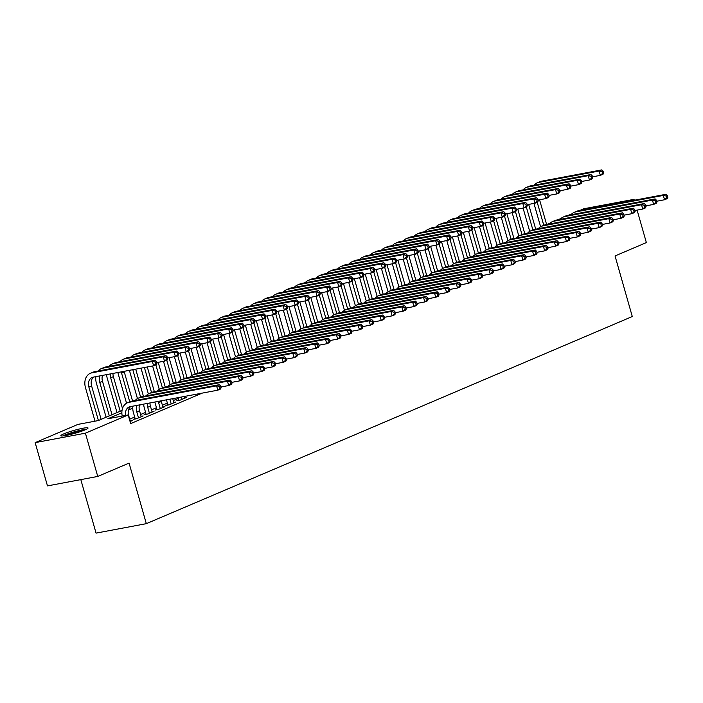 <?xml version="1.0" encoding="UTF-8"?>
<svg xmlns="http://www.w3.org/2000/svg" width="703" height="703" viewBox="0 0 703 703"><rect width="100%" height="100%" fill="white"/><g stroke="black" fill="none" stroke-linecap="round" stroke-linejoin="round"><path stroke-width="1.05" d="M85.045 429.876A14.122 1.52 164.1 0 1 70.142 434.577A14.122 1.52 164.1 0 1 60.871 435.737A14.122 1.52 164.1 0 1 63.85 433.856A14.122 1.52 164.1 0 1 78.762 429.155A14.122 1.52 164.1 0 1 88.033 427.995A14.122 1.52 164.1 0 1 85.045 429.876M80.819 479.631L96.056 533.12L146.329 523.665L632.287 316.526L615.037 255.954L646.365 242.597L637.111 210.109M146.329 523.665L129.071 463.092L97.743 476.441L47.479 485.896L35.15 442.635L77.919 424.401L98.297 420.57L122.032 410.447M547.048 224.433L550.062 223.15M557.945 219.793L560.959 218.51M568.841 215.144L571.855 213.861M579.738 210.505L583.762 208.782L634.036 199.336L630.011 201.049M188.914 395.613L192.306 394.972M178.694 399.972L176.787 400.78L180.188 400.139L186.726 397.353L184.696 397.74M167.797 404.612L165.89 405.429L169.291 404.787L175.829 402.002L173.799 402.38M156.901 409.26L154.994 410.069L158.395 409.427L164.933 406.642L162.903 407.028M146.013 413.9L144.106 414.717L147.498 414.076L154.036 411.29L152.006 411.668M135.117 418.549L133.21 419.357L136.602 418.716L143.14 415.93L141.11 416.317M121.865 412.784L107.805 418.777L128.192 414.946L130.653 423.601L202.156 393.126M178.263 398.452L173.281 400.578M167.367 403.1L162.384 405.218M156.47 407.74L151.496 409.867M145.574 412.389L140.6 414.506M134.677 417.028L129.703 419.155M130.055 421.51L132.243 420.579L130.213 420.956M97.743 476.441L85.423 433.18L35.15 442.635M634.299 200.241L634.036 199.336M128.192 414.946L85.423 433.18M141.031 404.62L139.414 405.306M132.762 408.144L128.526 409.954M130.178 406.975L131.523 406.404M130.336 421.387L128.64 415.42A9.051 6.845 66.9 0 1 130.626 406.58M125.644 415.429A9.051 6.845 66.9 0 1 129.159 406.975A9.051 6.845 66.9 0 1 130.24 406.65L217.807 390.183L216.577 385.85L129.009 402.318A13.577 10.264 -113.1 0 0 127.384 402.81A13.577 10.264 -113.1 0 0 122.234 416.071M221.111 387.74L220.531 389.014L217.807 390.183L221.111 387.74L220.619 386.009L219.529 386.465L220.021 388.197M219.529 386.465L216.577 385.85L219.301 384.69L131.733 401.158A13.577 10.264 -113.1 0 0 130.108 401.65L127.384 402.81M219.301 384.69L220.619 386.009M156.901 363.346L156.409 361.614L155.319 362.08L155.811 363.811L156.901 363.346L156.33 364.629L153.606 365.788L152.366 361.456L91.97 372.818A13.577 10.264 -113.1 0 0 90.353 373.311A13.577 10.264 -113.1 0 0 85.485 387.713L95.019 421.185M98.402 420.526L88.877 387.072A9.051 6.845 66.9 0 1 92.119 377.476A9.051 6.845 66.9 0 1 93.209 377.142L153.606 365.788L155.811 363.811M101.127 419.366L91.601 385.912A9.051 6.845 66.9 0 1 93.587 377.072M155.319 362.08L152.366 361.456L155.091 360.296L94.694 371.659A13.577 10.264 -113.1 0 0 93.068 372.151L90.353 373.311M155.091 360.296L156.409 361.614M63.903 435.825A12.215 1.318 164.1 0 1 65.678 434.972A12.215 1.318 164.1 0 1 85.502 429.674M86.557 429.173A14.025 1.511 -15.9 0 0 64.316 435.227A14.025 1.511 -15.9 0 0 62.743 435.957M81.117 431.37A11.31 1.221 -15.9 0 0 68.525 434.955M141.233 416.747L139.537 410.772A9.051 6.845 66.9 0 1 139.546 404.902M138.509 417.907L136.813 411.932A9.051 6.845 66.9 0 1 137.094 405.359M132.885 406.149A13.577 10.264 -113.1 0 0 133.412 412.573L135.24 418.979M232.008 383.091L231.515 381.36L230.426 381.826L230.918 383.557L232.008 383.091L231.428 384.374L228.703 385.534L227.473 381.211L139.906 397.678A13.577 10.264 -113.1 0 0 138.28 398.17A13.577 10.264 -113.1 0 0 135.187 400.508M220.9 387.002L228.703 385.534L230.918 383.557M230.426 381.826L227.473 381.211L230.197 380.051L142.63 396.518A13.577 10.264 -113.1 0 0 141.004 397.01L138.28 398.17M230.197 380.051L231.515 381.36M152.129 412.099L150.424 406.132A9.051 6.845 66.9 0 1 149.994 402.933M149.405 413.259L147.7 407.292A9.051 6.845 66.9 0 1 147.305 403.443M143.676 404.12A13.577 10.264 -113.1 0 0 144.308 407.933L146.127 414.331M242.904 378.451L242.412 376.72L241.322 377.177L241.814 378.908L242.904 378.451L242.324 379.725L239.6 380.894L238.37 376.562L150.802 393.03A13.577 10.264 -113.1 0 0 149.177 393.522A13.577 10.264 -113.1 0 0 146.083 395.868M231.797 382.362L239.6 380.894L241.814 378.908M241.322 377.177L238.37 376.562L241.094 375.402L153.526 391.87A13.577 10.264 -113.1 0 0 151.901 392.362L149.177 393.522M241.094 375.402L242.412 376.72M163.026 407.459L161.321 401.483A9.051 6.845 66.9 0 1 161.163 400.833M160.302 408.619L158.597 402.643A9.051 6.845 66.9 0 1 158.316 401.369M154.888 402.011A13.577 10.264 -113.1 0 0 155.205 403.285L157.024 409.691M253.801 373.803L253.308 372.072L252.219 372.537L252.711 374.268L253.801 373.803L253.221 375.086L250.496 376.246L249.266 371.922L161.699 388.39A13.577 10.264 -113.1 0 0 160.073 388.882A13.577 10.264 -113.1 0 0 156.98 391.219M242.693 377.713L250.496 376.246L252.711 374.268M252.219 372.537L249.266 371.922L251.99 370.762L164.423 387.23A13.577 10.264 -113.1 0 0 162.797 387.722L160.073 388.882M251.99 370.762L253.308 372.072M173.922 402.81L172.736 398.654M171.198 403.97L169.836 399.199M166.444 399.84L167.92 405.042M264.697 369.163L264.205 367.432L263.115 367.889L263.607 369.62L264.697 369.163L264.117 370.437L261.393 371.606L260.163 367.274L172.595 383.741A13.577 10.264 -113.1 0 0 170.97 384.233A13.577 10.264 -113.1 0 0 167.876 386.58M253.59 373.065L261.393 371.606L263.607 369.62M263.115 367.889L260.163 367.274L262.887 366.114L175.319 382.581A13.577 10.264 -113.1 0 0 173.694 383.073L170.97 384.233M262.887 366.114L264.205 367.432M95.845 376.65A13.577 10.264 -113.1 0 0 96.381 383.073L106.109 417.239M109.299 415.877L99.773 382.432A9.051 6.845 66.9 0 1 100.054 375.859M112.023 414.717L102.497 381.272A9.051 6.845 66.9 0 1 102.506 375.393M167.797 358.697L167.305 356.966L166.216 357.432L166.708 359.163L167.797 358.697L167.217 359.98L164.493 361.14L163.263 356.816L102.866 368.17A13.577 10.264 -113.1 0 0 101.241 368.662A13.577 10.264 -113.1 0 0 98.156 371.008M156.699 362.607L164.493 361.14L166.708 359.163M166.216 357.432L163.263 356.816L165.987 355.656L105.591 367.01A13.577 10.264 -113.1 0 0 103.965 367.502L101.241 368.662M165.987 355.656L167.305 356.966M106.645 374.62A13.577 10.264 -113.1 0 0 107.278 378.425L117.006 412.591M120.195 411.237L110.67 377.783A9.051 6.845 66.9 0 1 110.274 373.934M122.489 408.54L113.394 376.623A9.051 6.845 66.9 0 1 112.963 373.434M178.694 354.057L178.202 352.326L177.112 352.792L177.604 354.523L178.694 354.057L178.114 355.34L175.39 356.5L174.159 352.168L113.763 363.53A13.577 10.264 -113.1 0 0 112.137 364.022A13.577 10.264 -113.1 0 0 109.053 366.36M167.595 357.968L175.39 356.5L177.604 354.523M177.112 352.792L174.159 352.168L176.884 351.008L116.487 362.37A13.577 10.264 -113.1 0 0 114.861 362.862L112.137 364.022M176.884 351.008L178.202 352.326M117.858 372.511A13.577 10.264 -113.1 0 0 118.166 373.785L126.558 403.223M129.73 401.808L121.566 373.144A9.051 6.845 66.9 0 1 121.276 371.869M132.559 401.009L124.29 371.984A9.051 6.845 66.9 0 1 124.123 371.333M189.59 349.409L189.098 347.677L188.009 348.143L188.501 349.874L189.59 349.409L189.01 350.692L186.286 351.851L185.056 347.528L124.659 358.882A13.577 10.264 -113.1 0 0 123.034 359.374A13.577 10.264 -113.1 0 0 119.949 361.72M178.492 353.319L186.286 351.851L188.501 349.874M188.009 348.143L185.056 347.528L187.78 346.368L127.384 357.722A13.577 10.264 -113.1 0 0 125.758 358.214L123.034 359.374M187.78 346.368L189.098 347.677M129.405 370.34L137.454 398.583M140.626 397.169L132.805 369.699M143.456 396.36L135.705 369.154M200.487 344.769L199.995 343.038L198.905 343.503L199.397 345.235L200.487 344.769L199.907 346.052L197.183 347.212L195.952 342.879L135.556 354.242A13.577 10.264 -113.1 0 0 133.93 354.734A13.577 10.264 -113.1 0 0 130.846 357.071M189.379 348.679L197.183 347.212L199.397 345.235M198.905 343.503L195.952 342.879L198.677 341.72L138.28 353.082A13.577 10.264 -113.1 0 0 136.654 353.574L133.93 354.734M198.677 341.72L199.995 343.038M184.819 398.17L184.335 396.474M182.095 399.33L181.436 397.019M178.044 397.661L178.817 400.402M275.594 364.514L275.101 362.783L274.012 363.249L274.504 364.98L275.594 364.514L275.014 365.797L272.289 366.957L271.059 362.634L183.492 379.102A13.577 10.264 -113.1 0 0 181.866 379.594A13.577 10.264 -113.1 0 0 178.773 381.931M264.486 368.425L272.289 366.957L274.504 364.98M274.012 363.249L271.059 362.634L273.783 361.465L186.216 377.942A13.577 10.264 -113.1 0 0 184.59 378.434L181.866 379.594M273.783 361.465L275.101 362.783M141.004 368.152L148.351 393.935M151.523 392.52L144.405 367.52M154.352 391.72L147.305 366.975M211.383 340.12L210.891 338.389L209.802 338.855L210.294 340.586L211.383 340.12L210.803 341.403L208.079 342.563L206.849 338.24L146.452 349.593A13.577 10.264 -113.1 0 0 144.827 350.085A13.577 10.264 -113.1 0 0 141.742 352.431M200.276 344.031L208.079 342.563L210.294 340.586M209.802 338.855L206.849 338.24L209.573 337.08L149.177 348.433A13.577 10.264 -113.1 0 0 147.551 348.925L144.827 350.085M209.573 337.08L210.891 338.389M286.49 359.866L285.998 358.143L284.908 358.6L285.4 360.331L286.49 359.866L285.91 361.149L283.186 362.309L281.956 357.985L194.388 374.453A13.577 10.264 -113.1 0 0 192.763 374.945A13.577 10.264 -113.1 0 0 189.669 377.291M275.383 363.776L283.186 362.309L285.4 360.331M284.908 358.6L281.956 357.985L284.68 356.825L197.112 373.293A13.577 10.264 -113.1 0 0 195.487 373.785L192.763 374.945M284.68 356.825L285.998 358.143M152.604 365.973L159.247 389.295M162.419 387.88L155.855 364.822M165.249 387.072L158.201 362.326M222.28 335.48L221.788 333.749L220.698 334.215L221.19 335.937L222.28 335.48L221.7 336.755L218.976 337.923L217.745 333.591L157.349 344.953A13.577 10.264 -113.1 0 0 155.723 345.445A13.577 10.264 -113.1 0 0 152.639 347.783M211.172 339.391L218.976 337.923L221.19 335.937M220.698 334.215L217.745 333.591L220.47 332.431L160.073 343.793A13.577 10.264 -113.1 0 0 158.447 344.285L155.723 345.445M220.47 332.431L221.788 333.749M297.387 355.226L296.894 353.495L295.805 353.961L296.297 355.692L297.387 355.226L296.807 356.509L294.082 357.669L292.852 353.345L205.285 369.813A13.577 10.264 -113.1 0 0 203.659 370.305A13.577 10.264 -113.1 0 0 200.566 372.643M286.279 359.136L294.082 357.669L296.297 355.692M295.805 353.961L292.852 353.345L295.576 352.177L208.009 368.653A13.577 10.264 -113.1 0 0 206.383 369.145L203.659 370.305M295.576 352.177L296.894 353.495M163.5 361.333L170.144 384.646M173.316 383.232L166.752 360.182M176.145 382.432L169.089 357.686M233.176 330.832L232.684 329.101L231.595 329.566L232.087 331.298L233.176 330.832L232.596 332.115L229.872 333.275L228.642 328.951L168.245 340.305A13.577 10.264 -113.1 0 0 166.62 340.797A13.577 10.264 -113.1 0 0 163.535 343.143M222.069 334.742L229.872 333.275L232.087 331.298M231.595 329.566L228.642 328.951L231.366 327.791L170.97 339.145A13.577 10.264 -113.1 0 0 169.344 339.637L166.62 340.797M231.366 327.791L232.684 329.101M308.283 350.577L307.791 348.846L306.701 349.312L307.193 351.043L308.283 350.577L307.703 351.86L304.979 353.02L303.749 348.697L216.173 365.165A13.577 10.264 -113.1 0 0 214.547 365.657A13.577 10.264 -113.1 0 0 211.462 368.003M297.176 354.488L304.979 353.02L307.193 351.043M306.701 349.312L303.749 348.697L306.473 347.537L218.897 364.005A13.577 10.264 -113.1 0 0 217.271 364.497L214.547 365.657M306.473 347.537L307.791 348.846M174.397 356.685L181.04 380.007M184.212 378.592L177.648 355.533M187.042 377.783L179.986 353.038M244.073 326.192L243.581 324.461L242.491 324.918L242.983 326.649L244.073 326.192L243.493 327.466L240.769 328.635L239.538 324.303L179.142 335.665A13.577 10.264 -113.1 0 0 177.516 336.157A13.577 10.264 -113.1 0 0 174.432 338.495M232.965 330.102L240.769 328.635L242.983 326.649M242.491 324.918L239.538 324.303L242.263 323.143L181.866 334.505A13.577 10.264 -113.1 0 0 180.24 334.997L177.516 336.157M242.263 323.143L243.581 324.461M319.18 345.938L318.687 344.206L317.598 344.672L318.09 346.403L319.18 345.938L318.6 347.22L315.875 348.38L314.645 344.057L227.069 360.525A13.577 10.264 -113.1 0 0 225.443 361.017A13.577 10.264 -113.1 0 0 222.359 363.354M308.072 349.848L315.875 348.38L318.09 346.403M317.598 344.672L314.645 344.057L317.369 342.888L229.793 359.365A13.577 10.264 -113.1 0 0 228.167 359.857L225.443 361.017M317.369 342.888L318.687 344.206M185.293 352.045L191.937 375.358M195.109 373.943L188.545 350.894M197.93 373.135L190.882 348.398M254.969 321.543L254.477 319.812L253.388 320.278L253.88 322.009L254.969 321.543L254.389 322.826L251.665 323.986L250.435 319.663L190.038 331.016A13.577 10.264 -113.1 0 0 188.413 331.508A13.577 10.264 -113.1 0 0 185.328 333.855M243.862 325.454L251.665 323.986L253.88 322.009M253.388 320.278L250.435 319.663L253.159 318.503L192.763 329.856A13.577 10.264 -113.1 0 0 191.137 330.348L188.413 331.508M253.159 318.503L254.477 319.812M330.076 341.289L329.584 339.558L328.494 340.024L328.986 341.755L330.076 341.289L329.496 342.572L326.772 343.732L325.542 339.408L237.966 355.876A13.577 10.264 -113.1 0 0 236.34 356.368A13.577 10.264 -113.1 0 0 233.255 358.715M318.969 345.199L326.772 343.732L328.986 341.755M328.494 340.024L325.542 339.408L328.266 338.248L240.69 354.716A13.577 10.264 -113.1 0 0 239.064 355.208L236.34 356.368M328.266 338.248L329.584 339.558M196.19 347.396L202.833 370.718M206.005 369.303L199.441 346.245M208.826 368.495L201.779 343.749M265.866 316.904L265.374 315.172L264.284 315.629L264.776 317.361L265.866 316.904L265.286 318.178L262.562 319.347L261.331 315.014L200.935 326.377A13.577 10.264 -113.1 0 0 199.309 326.869A13.577 10.264 -113.1 0 0 196.225 329.206M254.758 320.814L262.562 319.347L264.776 317.361M264.284 315.629L261.331 315.014L264.056 313.854L203.659 325.217A13.577 10.264 -113.1 0 0 202.033 325.709L199.309 326.869M264.056 313.854L265.374 315.172M340.973 336.649L340.48 334.918L339.391 335.384L339.883 337.115L340.973 336.649L340.393 337.932L337.668 339.092L336.429 334.76L248.862 351.236A13.577 10.264 -113.1 0 0 247.236 351.728A13.577 10.264 -113.1 0 0 244.152 354.066M329.865 340.56L337.668 339.092L339.883 337.115M339.391 335.384L336.429 334.76L339.154 333.6L251.586 350.076A13.577 10.264 -113.1 0 0 249.96 350.569L247.236 351.728M339.154 333.6L340.48 334.918M207.086 342.756L213.721 366.07M216.902 364.655L210.338 341.605M219.723 363.846L212.675 339.101M276.762 312.255L276.27 310.524L275.181 310.99L275.673 312.721L276.762 312.255L276.182 313.538L273.458 314.698L272.228 310.375L211.831 321.728A13.577 10.264 -113.1 0 0 210.206 322.22A13.577 10.264 -113.1 0 0 207.121 324.566M265.655 316.165L273.458 314.698L275.673 312.721M275.181 310.99L272.228 310.375L274.952 309.206L214.556 320.568A13.577 10.264 -113.1 0 0 212.93 321.06L210.206 322.22M274.952 309.206L276.27 310.524M351.869 332.001L351.368 330.269L350.279 330.735L350.779 332.466L351.869 332.001L351.289 333.284L348.565 334.443L347.326 330.12L259.759 346.588A13.577 10.264 -113.1 0 0 258.133 347.08A13.577 10.264 -113.1 0 0 255.048 349.426M340.762 335.911L348.565 334.443L350.779 332.466M350.279 330.735L347.326 330.12L350.05 328.96L262.483 345.428A13.577 10.264 -113.1 0 0 260.857 345.92L258.133 347.08M350.05 328.96L351.368 330.269M217.983 338.108L224.617 361.43M227.798 360.015L221.234 336.957M230.619 359.207L223.572 334.461M287.659 307.606L287.167 305.884L286.077 306.341L286.569 308.072L287.659 307.606L287.079 308.889L284.355 310.049L283.124 305.726L222.728 317.088A13.577 10.264 -113.1 0 0 221.102 317.58A13.577 10.264 -113.1 0 0 218.009 319.918M276.551 311.517L284.355 310.049L286.569 308.072M286.077 306.341L283.124 305.726L285.849 304.566L225.452 315.928A13.577 10.264 -113.1 0 0 223.826 316.42L221.102 317.58M285.849 304.566L287.167 305.884M362.766 327.361L362.265 325.63L361.175 326.095L361.676 327.826L362.766 327.361L362.186 328.644L359.461 329.804L358.222 325.471L270.655 341.948A13.577 10.264 -113.1 0 0 269.029 342.44A13.577 10.264 -113.1 0 0 265.945 344.778M351.658 331.271L359.461 329.804L361.676 327.826M361.175 326.095L358.222 325.471L360.947 324.311L273.379 340.779A13.577 10.264 -113.1 0 0 271.753 341.271L269.029 342.44M360.947 324.311L362.265 325.63M228.87 333.459L235.514 356.781M238.695 355.366L232.131 332.317M241.516 354.558L234.468 329.812M298.555 302.967L298.063 301.236L296.974 301.701L297.466 303.432L298.555 302.967L297.975 304.25L295.251 305.41L294.021 301.086L233.624 312.44A13.577 10.264 -113.1 0 0 231.999 312.932A13.577 10.264 -113.1 0 0 228.906 315.278M287.448 306.877L295.251 305.41L297.466 303.432M296.974 301.701L294.021 301.086L296.745 299.917L236.349 311.28A13.577 10.264 -113.1 0 0 234.723 311.772L231.999 312.932M296.745 299.917L298.063 301.236M373.653 322.712L373.161 320.981L372.072 321.447L372.564 323.178L373.653 322.712L373.082 323.995L370.358 325.155L369.119 320.832L281.551 337.299A13.577 10.264 -113.1 0 0 279.926 337.791A13.577 10.264 -113.1 0 0 276.841 340.129M362.555 326.623L370.358 325.155L372.564 323.178M372.072 321.447L369.119 320.832L371.843 319.672L284.276 336.139A13.577 10.264 -113.1 0 0 282.65 336.632L279.926 337.791M371.843 319.672L373.161 320.981M239.767 328.819L246.41 352.133M249.591 350.727L243.018 327.668M252.412 349.918L245.365 325.173M309.452 298.318L308.96 296.587L307.87 297.053L308.362 298.784L309.452 298.318L308.872 299.601L306.148 300.761L304.917 296.438L244.521 307.8A13.577 10.264 -113.1 0 0 242.895 308.292A13.577 10.264 -113.1 0 0 239.802 310.629M298.344 302.228L306.148 300.761L308.362 298.784M307.87 297.053L304.917 296.438L307.633 295.278L247.245 306.64A13.577 10.264 -113.1 0 0 245.619 307.132L242.895 308.292M307.633 295.278L308.96 296.587M384.55 318.072L384.058 316.341L382.968 316.807L383.46 318.538L384.55 318.072L383.97 319.355L381.254 320.515L380.015 316.183L292.448 332.66A13.577 10.264 -113.1 0 0 290.822 333.152A13.577 10.264 -113.1 0 0 287.738 335.489M373.451 321.983L381.254 320.515L383.46 318.538M382.968 316.807L380.015 316.183L382.74 315.023L295.172 331.491A13.577 10.264 -113.1 0 0 293.546 331.983L290.822 333.152M382.74 315.023L384.058 316.341M250.663 324.171L257.307 347.493M260.488 346.078L253.915 323.029M263.309 345.27L256.261 320.524M320.348 293.678L319.856 291.947L318.767 292.413L319.259 294.144L320.348 293.678L319.768 294.961L317.044 296.121L315.805 291.798L255.417 303.151A13.577 10.264 -113.1 0 0 253.792 303.643A13.577 10.264 -113.1 0 0 250.699 305.981M309.241 297.589L317.044 296.121L319.259 294.144M318.767 292.413L315.805 291.798L318.529 290.629L258.142 301.991A13.577 10.264 -113.1 0 0 256.516 302.483L253.792 303.643M318.529 290.629L319.856 291.947M395.446 313.424L394.954 311.693L393.865 312.158L394.357 313.889L395.446 313.424L394.866 314.707L392.142 315.867L390.912 311.543L303.344 328.011A13.577 10.264 -113.1 0 0 301.719 328.503A13.577 10.264 -113.1 0 0 298.634 330.841M384.348 317.334L392.142 315.867L394.357 313.889M393.865 312.158L390.912 311.543L393.636 310.383L306.069 326.851A13.577 10.264 -113.1 0 0 304.443 327.343L301.719 328.503M393.636 310.383L394.954 311.693M261.56 319.531L268.203 342.844M271.384 341.438L264.811 318.38M274.205 340.63L267.158 315.884M331.245 289.03L330.744 287.299L329.654 287.764L330.155 289.495L331.245 289.03L330.665 290.313L327.941 291.473L326.702 287.149L266.314 298.511A13.577 10.264 -113.1 0 0 264.688 299.003A13.577 10.264 -113.1 0 0 261.595 301.341M320.137 292.94L327.941 291.473L330.155 289.495M329.654 287.764L326.702 287.149L329.426 285.989L269.038 297.343A13.577 10.264 -113.1 0 0 267.412 297.835L264.688 299.003M329.426 285.989L330.744 287.299M406.343 308.784L405.851 307.053L404.761 307.519L405.253 309.25L406.343 308.784L405.763 310.067L403.039 311.227L401.808 306.895L314.241 323.371A13.577 10.264 -113.1 0 0 312.615 323.863A13.577 10.264 -113.1 0 0 309.531 326.201M395.244 312.694L403.039 311.227L405.253 309.25M404.761 307.519L401.808 306.895L404.533 305.735L316.965 322.202A13.577 10.264 -113.1 0 0 315.339 322.695L312.615 323.863M404.533 305.735L405.851 307.053M272.456 314.882L279.1 338.205M282.281 336.79L275.708 313.74M285.102 335.981L278.054 311.236M342.141 284.39L341.64 282.659L340.551 283.124L341.052 284.856L342.141 284.39L341.561 285.673L338.837 286.833L337.598 282.501L277.21 293.863A13.577 10.264 -113.1 0 0 275.585 294.355A13.577 10.264 -113.1 0 0 272.492 296.692M331.034 288.3L338.837 286.833L341.052 284.856M340.551 283.124L337.598 282.501L340.322 281.341L279.935 292.703A13.577 10.264 -113.1 0 0 278.309 293.195L275.585 294.355M340.322 281.341L341.64 282.659M417.239 304.135L416.747 302.404L415.658 302.87L416.15 304.601L417.239 304.135L416.659 305.418L413.935 306.578L412.705 302.255L325.137 318.723A13.577 10.264 -113.1 0 0 323.512 319.215A13.577 10.264 -113.1 0 0 320.427 321.552M406.141 308.046L413.935 306.578L416.15 304.601M415.658 302.87L412.705 302.255L415.429 301.095L327.862 317.563A13.577 10.264 -113.1 0 0 326.236 318.055L323.512 319.215M415.429 301.095L416.747 302.404M283.353 310.243L289.996 333.556M293.177 332.15L286.604 309.092M295.998 331.341L288.951 306.596M353.029 279.741L352.537 278.01L351.447 278.476L351.939 280.207L353.029 279.741L352.458 281.024L349.734 282.184L348.495 277.861L288.107 289.223A13.577 10.264 -113.1 0 0 286.481 289.715A13.577 10.264 -113.1 0 0 283.388 292.053M341.93 283.652L349.734 282.184L351.939 280.207M351.447 278.476L348.495 277.861L351.219 276.701L290.822 288.054A13.577 10.264 -113.1 0 0 289.205 288.546L286.481 289.715M351.219 276.701L352.537 278.01M428.136 299.496L427.644 297.764L426.554 298.23L427.046 299.961L428.136 299.496L427.556 300.779L424.832 301.939L423.601 297.606L336.034 314.074A13.577 10.264 -113.1 0 0 334.408 314.566A13.577 10.264 -113.1 0 0 331.315 316.912M417.028 303.406L424.832 301.939L427.046 299.961M426.554 298.23L423.601 297.606L426.326 296.446L338.758 312.914A13.577 10.264 -113.1 0 0 337.132 313.406L334.408 314.566M426.326 296.446L427.644 297.764M294.249 305.594L300.893 328.916M304.065 327.501L297.501 304.452M306.895 326.693L299.847 301.947M363.926 275.101L363.433 273.37L362.344 273.836L362.836 275.567L363.926 275.101L363.346 276.384L360.621 277.544L359.391 273.212L298.995 284.574A13.577 10.264 -113.1 0 0 297.369 285.066A13.577 10.264 -113.1 0 0 294.285 287.404M352.827 279.012L360.621 277.544L362.836 275.567M362.344 273.836L359.391 273.212L362.115 272.052L301.719 283.414A13.577 10.264 -113.1 0 0 300.093 283.907L297.369 285.066M362.115 272.052L363.433 273.37M439.032 294.847L438.54 293.116L437.451 293.582L437.943 295.313L439.032 294.847L438.452 296.13L435.728 297.29L434.498 292.966L346.93 309.434A13.577 10.264 -113.1 0 0 345.305 309.926A13.577 10.264 -113.1 0 0 342.212 312.264M427.925 298.757L435.728 297.29L437.943 295.313M437.451 293.582L434.498 292.966L437.222 291.807L349.655 308.274A13.577 10.264 -113.1 0 0 348.029 308.766L345.305 309.926M437.222 291.807L438.54 293.116M305.146 300.954L311.789 324.268M314.962 322.862L308.397 299.803M317.791 322.053L310.744 297.307M374.822 270.453L374.33 268.722L373.24 269.187L373.732 270.919L374.822 270.453L374.242 271.736L371.518 272.896L370.288 268.572L309.891 279.935A13.577 10.264 -113.1 0 0 308.266 280.418A13.577 10.264 -113.1 0 0 305.181 282.764M363.723 274.363L371.518 272.896L373.732 270.919M373.24 269.187L370.288 268.572L373.012 267.412L312.615 278.766A13.577 10.264 -113.1 0 0 310.99 279.258L308.266 280.418M373.012 267.412L374.33 268.722M449.929 290.207L449.437 288.476L448.347 288.942L448.839 290.664L449.929 290.207L449.349 291.49L446.625 292.65L445.394 288.318L357.827 304.786A13.577 10.264 -113.1 0 0 356.201 305.278A13.577 10.264 -113.1 0 0 353.108 307.624M438.821 294.118L446.625 292.65L448.839 290.664M448.347 288.942L445.394 288.318L448.119 287.158L360.551 303.626A13.577 10.264 -113.1 0 0 358.925 304.118L356.201 305.278M448.119 287.158L449.437 288.476M316.042 296.306L322.686 319.628M325.858 318.213L319.294 295.163M328.688 317.404L321.64 292.659M385.719 265.813L385.226 264.082L384.137 264.548L384.629 266.279L385.719 265.813L385.139 267.096L382.414 268.256L381.184 263.924L320.788 275.286A13.577 10.264 -113.1 0 0 319.162 275.778A13.577 10.264 -113.1 0 0 316.078 278.116M374.62 269.724L382.414 268.256L384.629 266.279M384.137 264.548L381.184 263.924L383.908 262.764L323.512 274.126A13.577 10.264 -113.1 0 0 321.886 274.618L319.162 275.778M383.908 262.764L385.226 264.082M460.825 285.559L460.333 283.827L459.244 284.293L459.736 286.024L460.825 285.559L460.245 286.842L457.521 288.002L456.291 283.678L368.724 300.146A13.577 10.264 -113.1 0 0 367.098 300.638A13.577 10.264 -113.1 0 0 364.005 302.975M449.718 289.469L457.521 288.002L459.736 286.024M459.244 284.293L456.291 283.678L459.015 282.518L371.448 298.986A13.577 10.264 -113.1 0 0 369.822 299.478L367.098 300.638M459.015 282.518L460.333 283.827M326.939 291.666L333.582 314.979M336.755 313.564L330.19 290.515M339.584 312.765L332.537 288.019M396.615 261.164L396.123 259.433L395.033 259.899L395.525 261.63L396.615 261.164L396.035 262.447L393.311 263.607L392.081 259.284L331.684 270.637A13.577 10.264 -113.1 0 0 330.059 271.13A13.577 10.264 -113.1 0 0 326.974 273.476M385.516 265.075L393.311 263.607L395.525 261.63M395.033 259.899L392.081 259.284L394.805 258.124L334.408 269.477A13.577 10.264 -113.1 0 0 332.783 269.97L330.059 271.13M394.805 258.124L396.123 259.433M471.722 280.919L471.23 279.188L470.14 279.645L470.632 281.376L471.722 280.919L471.142 282.193L468.418 283.362L467.187 279.029L379.62 295.497A13.577 10.264 -113.1 0 0 377.994 295.989A13.577 10.264 -113.1 0 0 374.901 298.336M460.614 284.829L468.418 283.362L470.632 281.376M470.14 279.645L467.187 279.029L469.912 277.87L382.344 294.337A13.577 10.264 -113.1 0 0 380.718 294.829L377.994 295.989M469.912 277.87L471.23 279.188M337.835 287.017L344.479 310.339M347.651 308.925L341.087 285.875M350.481 308.116L343.433 283.371M407.512 256.525L407.019 254.794L405.93 255.259L406.422 256.99L407.512 256.525L406.932 257.808L404.207 258.968L402.977 254.635L342.581 265.998A13.577 10.264 -113.1 0 0 340.955 266.49A13.577 10.264 -113.1 0 0 337.871 268.827M396.404 260.435L404.207 258.968L406.422 256.99M405.93 255.259L402.977 254.635L405.701 253.475L345.305 264.838A13.577 10.264 -113.1 0 0 343.679 265.33L340.955 266.49M405.701 253.475L407.019 254.794M482.618 276.27L482.126 274.539L481.037 275.005L481.529 276.736L482.618 276.27L482.038 277.553L479.314 278.713L478.084 274.39L390.517 290.857A13.577 10.264 -113.1 0 0 388.891 291.35A13.577 10.264 -113.1 0 0 385.798 293.687M471.511 280.181L479.314 278.713L481.529 276.736M481.037 275.005L478.084 274.39L480.808 273.23L393.241 289.698A13.577 10.264 -113.1 0 0 391.615 290.19L388.891 291.35M480.808 273.23L482.126 274.539M348.732 282.378L355.375 305.691M358.548 304.276L351.983 281.226M361.377 303.476L354.33 278.731M418.408 251.876L417.916 250.145L416.826 250.611L417.318 252.342L418.408 251.876L417.828 253.159L415.104 254.319L413.874 249.996L353.477 261.349A13.577 10.264 -113.1 0 0 351.851 261.841A13.577 10.264 -113.1 0 0 348.767 264.187M407.301 255.787L415.104 254.319L417.318 252.342M416.826 250.611L413.874 249.996L416.598 248.836L356.201 260.189A13.577 10.264 -113.1 0 0 354.576 260.681L351.851 261.841M416.598 248.836L417.916 250.145M493.515 271.63L493.023 269.899L491.933 270.356L492.425 272.087L493.515 271.63L492.935 272.905L490.211 274.073L488.98 269.741L401.413 286.209A13.577 10.264 -113.1 0 0 399.787 286.701A13.577 10.264 -113.1 0 0 396.694 289.047M482.407 275.541L490.211 274.073L492.425 272.087M491.933 270.356L488.98 269.741L491.705 268.581L404.137 285.049A13.577 10.264 -113.1 0 0 402.511 285.541L399.787 286.701M491.705 268.581L493.023 269.899M359.628 277.729L366.272 301.051M369.444 299.636L362.88 276.587M372.274 298.828L365.217 274.082M429.305 247.236L428.812 245.505L427.723 245.971L428.215 247.702L429.305 247.236L428.725 248.519L426 249.679L424.77 245.347L364.374 256.709A13.577 10.264 -113.1 0 0 362.748 257.201A13.577 10.264 -113.1 0 0 359.664 259.539M418.197 251.147L426 249.679L428.215 247.702M427.723 245.971L424.77 245.347L427.494 244.187L367.098 255.549A13.577 10.264 -113.1 0 0 365.472 256.041L362.748 257.201M427.494 244.187L428.812 245.505M504.411 266.982L503.919 265.251L502.83 265.716L503.322 267.448L504.411 266.982L503.831 268.265L501.107 269.425L499.877 265.101L412.31 281.569A13.577 10.264 -113.1 0 0 410.684 282.061A13.577 10.264 -113.1 0 0 407.591 284.399M493.304 270.892L501.107 269.425L503.322 267.448M502.83 265.716L499.877 265.101L502.601 263.941L415.025 280.409A13.577 10.264 -113.1 0 0 413.399 280.901L410.684 282.061M502.601 263.941L503.919 265.251M370.525 273.089L377.168 296.402M380.341 294.988L373.776 271.938M383.17 294.188L376.114 269.442M440.201 242.588L439.709 240.857L438.619 241.322L439.111 243.053L440.201 242.588L439.621 243.871L436.897 245.031L435.667 240.707L375.27 252.061A13.577 10.264 -113.1 0 0 373.644 252.553A13.577 10.264 -113.1 0 0 370.56 254.899M429.094 246.498L436.897 245.031L439.111 243.053M438.619 241.322L435.667 240.707L438.391 239.547L377.994 250.901A13.577 10.264 -113.1 0 0 376.369 251.393L373.644 252.553M438.391 239.547L439.709 240.857M515.308 262.333L514.816 260.611L513.726 261.068L514.218 262.799L515.308 262.333L514.728 263.616L512.004 264.785L510.773 260.453L423.197 276.92A13.577 10.264 -113.1 0 0 421.572 277.413A13.577 10.264 -113.1 0 0 418.487 279.759M504.2 266.244L512.004 264.785L514.218 262.799M513.726 261.068L510.773 260.453L513.498 259.293L425.921 275.761A13.577 10.264 -113.1 0 0 424.296 276.253L421.572 277.413M513.498 259.293L514.816 260.611M381.421 268.441L388.065 291.763M391.237 290.348L384.673 267.298M394.067 289.539L387.01 264.794M451.098 237.948L450.605 236.217L449.516 236.683L450.008 238.405L451.098 237.948L450.518 239.231L447.793 240.391L446.563 236.059L386.167 247.421A13.577 10.264 -113.1 0 0 384.541 247.913A13.577 10.264 -113.1 0 0 381.457 250.25M439.99 241.858L447.793 240.391L450.008 238.405M449.516 236.683L446.563 236.059L449.287 234.899L388.891 246.261A13.577 10.264 -113.1 0 0 387.265 246.753L384.541 247.913M449.287 234.899L450.605 236.217M526.204 257.693L525.712 255.962L524.623 256.428L525.115 258.159L526.204 257.693L525.624 258.976L522.9 260.136L521.67 255.813L434.094 272.281A13.577 10.264 -113.1 0 0 432.468 272.773A13.577 10.264 -113.1 0 0 429.384 275.11M515.097 261.604L522.9 260.136L525.115 258.159M524.623 256.428L521.67 255.813L524.394 254.644L436.818 271.121A13.577 10.264 -113.1 0 0 435.192 271.613L432.468 272.773M524.394 254.644L525.712 255.962M392.318 263.801L398.961 287.114M402.134 285.699L395.569 262.65M404.954 284.9L397.907 260.154M461.994 233.299L461.502 231.568L460.412 232.034L460.904 233.765L461.994 233.299L461.414 234.582L458.69 235.742L457.46 231.419L397.063 242.772A13.577 10.264 -113.1 0 0 395.438 243.264A13.577 10.264 -113.1 0 0 392.353 245.611M450.887 237.21L458.69 235.742L460.904 233.765M460.412 232.034L457.46 231.419L460.184 230.259L399.787 241.612A13.577 10.264 -113.1 0 0 398.162 242.104L395.438 243.264M460.184 230.259L461.502 231.568M537.101 253.045L536.609 251.314L535.519 251.779L536.011 253.511L537.101 253.045L536.521 254.328L533.797 255.488L532.558 251.164L444.99 267.632A13.577 10.264 -113.1 0 0 443.365 268.124A13.577 10.264 -113.1 0 0 440.28 270.47M525.993 256.955L533.797 255.488L536.011 253.511M535.519 251.779L532.558 251.164L535.282 250.004L447.714 266.472A13.577 10.264 -113.1 0 0 446.089 266.964L443.365 268.124M535.282 250.004L536.609 251.314M403.214 259.152L409.849 282.474M413.03 281.059L406.466 258.001M415.851 280.251L408.803 255.505M472.891 228.66L472.398 226.928L471.309 227.385L471.801 229.116L472.891 228.66L472.311 229.934L469.586 231.102L468.356 226.77L407.96 238.132A13.577 10.264 -113.1 0 0 406.334 238.625A13.577 10.264 -113.1 0 0 403.25 240.962M461.783 232.57L469.586 231.102L471.801 229.116M471.309 227.385L468.356 226.77L471.08 225.61L410.684 236.973A13.577 10.264 -113.1 0 0 409.058 237.465L406.334 238.625M471.08 225.61L472.398 226.928M547.997 248.405L547.496 246.674L546.416 247.14L546.908 248.871L547.997 248.405L547.417 249.688L544.693 250.848L543.454 246.525L455.887 262.992A13.577 10.264 -113.1 0 0 454.261 263.484A13.577 10.264 -113.1 0 0 451.177 265.822M536.89 252.315L544.693 250.848L546.908 248.871M546.416 247.14L543.454 246.525L546.178 245.356L458.611 261.832A13.577 10.264 -113.1 0 0 456.985 262.324L454.261 263.484M546.178 245.356L547.496 246.674M414.111 254.512L420.746 277.826M423.927 276.411L417.362 253.361M426.747 275.611L419.7 250.866M483.787 224.011L483.295 222.28L482.205 222.746L482.697 224.477L483.787 224.011L483.207 225.294L480.483 226.454L479.253 222.13L418.856 233.484A13.577 10.264 -113.1 0 0 417.231 233.976A13.577 10.264 -113.1 0 0 414.137 236.322M472.68 227.921L480.483 226.454L482.697 224.477M482.205 222.746L479.253 222.13L481.977 220.97L421.58 232.324A13.577 10.264 -113.1 0 0 419.955 232.816L417.231 233.976M481.977 220.97L483.295 222.28M558.894 243.756L558.393 242.025L557.303 242.491L557.804 244.222L558.894 243.756L558.314 245.039L555.59 246.199L554.351 241.876L466.783 258.344A13.577 10.264 -113.1 0 0 465.158 258.836A13.577 10.264 -113.1 0 0 462.073 261.182M547.786 247.667L555.59 246.199L557.804 244.222M557.303 242.491L554.351 241.876L557.075 240.716L469.507 257.184A13.577 10.264 -113.1 0 0 467.882 257.676L465.158 258.836M557.075 240.716L558.393 242.025M424.999 249.864L431.642 273.186M434.823 271.771L428.259 248.713M437.644 270.963L430.596 246.217M494.684 219.371L494.191 217.64L493.102 218.097L493.594 219.828L494.684 219.371L494.104 220.645L491.379 221.814L490.149 217.482L429.753 228.844A13.577 10.264 -113.1 0 0 428.127 229.336A13.577 10.264 -113.1 0 0 425.034 231.674M483.576 223.282L491.379 221.814L493.594 219.828M493.102 218.097L490.149 217.482L492.873 216.322L432.477 227.684A13.577 10.264 -113.1 0 0 430.851 228.176L428.127 229.336M492.873 216.322L494.191 217.64M569.782 239.117L569.289 237.386L568.2 237.851L568.692 239.582L569.782 239.117L569.21 240.4L566.486 241.56L565.247 237.236L477.68 253.704A13.577 10.264 -113.1 0 0 476.054 254.196A13.577 10.264 -113.1 0 0 472.97 256.533M558.683 243.027L566.486 241.56L568.692 239.582M568.2 237.851L565.247 237.236L567.971 236.067L480.404 252.544A13.577 10.264 -113.1 0 0 478.778 253.036L476.054 254.196M567.971 236.067L569.289 237.386M435.895 245.224L442.539 268.537M445.72 267.122L439.147 244.073M448.54 266.314L441.493 241.568M505.58 214.723L505.088 212.991L503.998 213.457L504.49 215.188L505.58 214.723L505 216.006L502.276 217.165L501.046 212.842L440.649 224.195A13.577 10.264 -113.1 0 0 439.024 224.688A13.577 10.264 -113.1 0 0 435.93 227.034M494.473 218.633L502.276 217.165L504.49 215.188M503.998 213.457L501.046 212.842L503.77 211.682L443.373 223.036A13.577 10.264 -113.1 0 0 441.748 223.528L439.024 224.688M503.77 211.682L505.088 212.991M580.678 234.468L580.186 232.737L579.096 233.203L579.588 234.934L580.678 234.468L580.107 235.751L577.383 236.911L576.144 232.588L488.576 249.055A13.577 10.264 -113.1 0 0 486.951 249.547A13.577 10.264 -113.1 0 0 483.866 251.894M569.579 238.379L577.383 236.911L579.588 234.934M579.096 233.203L576.144 232.588L578.868 231.428L491.3 247.895A13.577 10.264 -113.1 0 0 489.675 248.387L486.951 249.547M578.868 231.428L580.186 232.737M446.792 240.575L453.435 263.897M456.616 262.483L450.043 239.424M459.437 261.674L452.389 236.929M516.477 210.083L515.984 208.352L514.895 208.809L515.387 210.54L516.477 210.083L515.897 211.357L513.172 212.526L511.933 208.193L451.546 219.556A13.577 10.264 -113.1 0 0 449.92 220.048A13.577 10.264 -113.1 0 0 446.827 222.385M505.369 213.984L513.172 212.526L515.387 210.54M514.895 208.809L511.933 208.193L514.658 207.034L454.27 218.396A13.577 10.264 -113.1 0 0 452.644 218.888L449.92 220.048M514.658 207.034L515.984 208.352M591.575 229.828L591.082 228.097L589.993 228.563L590.485 230.294L591.575 229.828L590.995 231.111L588.27 232.271L587.04 227.939L499.473 244.416A13.577 10.264 -113.1 0 0 497.847 244.908A13.577 10.264 -113.1 0 0 494.763 247.245M580.476 233.739L588.27 232.271L590.485 230.294M589.993 228.563L587.04 227.939L589.764 226.779L502.197 243.256A13.577 10.264 -113.1 0 0 500.571 243.748L497.847 244.908M589.764 226.779L591.082 228.097M457.688 235.936L464.332 259.249M467.513 257.834L460.94 234.784M470.333 257.026L463.286 232.28M527.373 205.434L526.872 203.703L525.782 204.169L526.283 205.9L527.373 205.434L526.793 206.717L524.069 207.877L522.83 203.554L462.442 214.907A13.577 10.264 -113.1 0 0 460.817 215.399A13.577 10.264 -113.1 0 0 457.723 217.745M516.266 209.345L524.069 207.877L526.283 205.9M525.782 204.169L522.83 203.554L525.554 202.385L465.166 213.747A13.577 10.264 -113.1 0 0 463.541 214.239L460.817 215.399M525.554 202.385L526.872 203.703M602.471 225.18L601.979 223.449L600.889 223.914L601.381 225.645L602.471 225.18L601.891 226.463L599.167 227.623L597.937 223.299L510.369 239.767A13.577 10.264 -113.1 0 0 508.744 240.259A13.577 10.264 -113.1 0 0 505.659 242.597M591.372 229.09L599.167 227.623L601.381 225.645M600.889 223.914L597.937 223.299L600.661 222.139L513.093 238.607A13.577 10.264 -113.1 0 0 511.468 239.099L508.744 240.259M600.661 222.139L601.979 223.449M468.585 231.287L475.228 254.609M478.409 253.194L471.836 230.136M481.23 252.386L474.182 227.64M538.27 200.786L537.769 199.063L536.679 199.52L537.18 201.251L538.27 200.786L537.69 202.069L534.965 203.229L533.726 198.905L473.339 210.267A13.577 10.264 -113.1 0 0 471.713 210.759A13.577 10.264 -113.1 0 0 468.62 213.097M527.162 204.696L534.965 203.229L537.18 201.251M536.679 199.52L533.726 198.905L536.451 197.745L476.063 209.107A13.577 10.264 -113.1 0 0 474.437 209.599L471.713 210.759M536.451 197.745L537.769 199.063M613.368 220.54L612.875 218.809L611.786 219.274L612.278 221.006L613.368 220.54L612.788 221.823L610.063 222.983L608.833 218.651L521.266 235.127A13.577 10.264 -113.1 0 0 519.64 235.619A13.577 10.264 -113.1 0 0 516.556 237.957M602.269 224.45L610.063 222.983L612.278 221.006M611.786 219.274L608.833 218.651L611.557 217.491L523.99 233.958A13.577 10.264 -113.1 0 0 522.364 234.451L519.64 235.619M611.557 217.491L612.875 218.809M479.481 226.638L486.125 249.96M489.306 248.546L482.733 225.496M492.126 247.737L485.079 222.992M549.157 196.146L548.665 194.415L547.575 194.88L548.068 196.612L549.157 196.146L548.586 197.429L545.862 198.589L544.623 194.265L484.235 205.619A13.577 10.264 -113.1 0 0 482.61 206.111A13.577 10.264 -113.1 0 0 479.516 208.457M538.059 200.056L545.862 198.589L548.068 196.612M547.575 194.88L544.623 194.265L547.347 193.097L486.959 204.459A13.577 10.264 -113.1 0 0 485.334 204.951L482.61 206.111M547.347 193.097L548.665 194.415M624.264 215.891L623.772 214.16L622.682 214.626L623.174 216.357L624.264 215.891L623.684 217.174L620.96 218.334L619.73 214.011L532.162 230.479A13.577 10.264 -113.1 0 0 530.537 230.971A13.577 10.264 -113.1 0 0 527.452 233.308M613.157 219.802L620.96 218.334L623.174 216.357M622.682 214.626L619.73 214.011L622.454 212.851L534.886 229.319A13.577 10.264 -113.1 0 0 533.261 229.811L530.537 230.971M622.454 212.851L623.772 214.16M490.378 221.999L497.021 245.312M500.193 243.906L493.629 220.847M503.023 243.097L495.975 218.352M560.054 191.497L559.562 189.766L558.472 190.232L558.964 191.963L560.054 191.497L559.474 192.78L556.758 193.94L555.519 189.617L495.123 200.979A13.577 10.264 -113.1 0 0 493.497 201.471A13.577 10.264 -113.1 0 0 490.413 203.808M548.955 195.408L556.758 193.94L558.964 191.963M558.472 190.232L555.519 189.617L558.244 188.457L497.847 199.819A13.577 10.264 -113.1 0 0 496.221 200.302L493.497 201.471M558.244 188.457L559.562 189.766M635.16 211.252L634.668 209.52L633.579 209.986L634.071 211.717L635.16 211.252L634.581 212.534L631.856 213.694L630.626 209.362L543.059 225.839A13.577 10.264 -113.1 0 0 541.433 226.331A13.577 10.264 -113.1 0 0 538.34 228.668M624.053 215.162L631.856 213.694L634.071 211.717M633.579 209.986L630.626 209.362L633.35 208.202L545.783 224.67A13.577 10.264 -113.1 0 0 544.157 225.162L541.433 226.331M633.35 208.202L634.668 209.52M501.274 217.35L507.918 240.672M511.09 239.257L504.526 216.208M513.919 238.449L506.872 213.703M570.95 186.857L570.458 185.126L569.368 185.592L569.861 187.323L570.95 186.857L570.37 188.14L567.646 189.3L566.416 184.977L506.019 196.33A13.577 10.264 -113.1 0 0 504.394 196.822A13.577 10.264 -113.1 0 0 501.309 199.16M559.852 190.768L567.646 189.3L569.861 187.323M569.368 185.592L566.416 184.977L569.14 183.808L508.744 195.17A13.577 10.264 -113.1 0 0 507.118 195.662L504.394 196.822M569.14 183.808L570.458 185.126M646.057 206.603L645.565 204.872L644.475 205.338L644.967 207.069L646.057 206.603L645.477 207.886L642.753 209.046L641.523 204.722L553.955 221.19A13.577 10.264 -113.1 0 0 552.33 221.682A13.577 10.264 -113.1 0 0 549.236 224.02M634.95 210.513L642.753 209.046L644.967 207.069M644.475 205.338L641.523 204.722L644.247 203.562L556.679 220.03A13.577 10.264 -113.1 0 0 555.054 220.522L552.33 221.682M644.247 203.562L645.565 204.872M512.171 212.71L518.814 236.023M521.986 234.617L515.422 211.559M524.816 233.809L517.768 209.063M581.847 182.209L581.355 180.478L580.265 180.943L580.757 182.675L581.847 182.209L581.267 183.492L578.543 184.652L577.312 180.328L516.916 191.691A13.577 10.264 -113.1 0 0 515.29 192.183A13.577 10.264 -113.1 0 0 512.206 194.52M570.748 186.119L578.543 184.652L580.757 182.675M580.265 180.943L577.312 180.328L580.037 179.168L519.64 190.522A13.577 10.264 -113.1 0 0 518.014 191.014L515.29 192.183M580.037 179.168L581.355 180.478M656.954 201.963L656.461 200.232L655.372 200.698L655.864 202.429L656.954 201.963L656.374 203.246L653.649 204.406L652.419 200.074L564.852 216.55A13.577 10.264 -113.1 0 0 563.226 217.034A13.577 10.264 -113.1 0 0 560.133 219.38M645.846 205.874L653.649 204.406L655.864 202.429M655.372 200.698L652.419 200.074L655.143 198.914L567.576 215.382A13.577 10.264 -113.1 0 0 565.95 215.874L563.226 217.034M655.143 198.914L656.461 200.232M523.067 208.062L529.711 231.384M532.883 229.969L526.319 206.919M535.712 229.16L528.665 204.415M592.743 177.569L592.251 175.838L591.161 176.304L591.654 178.035L592.743 177.569L592.163 178.852L589.439 180.012L588.209 175.68L527.812 187.042A13.577 10.264 -113.1 0 0 526.187 187.534A13.577 10.264 -113.1 0 0 523.102 189.872M581.645 181.479L589.439 180.012L591.654 178.035M591.161 176.304L588.209 175.68L590.933 174.52L530.537 185.882A13.577 10.264 -113.1 0 0 528.911 186.374L526.187 187.534M590.933 174.52L592.251 175.838M667.85 197.315L667.358 195.583L666.268 196.049L666.76 197.78L667.85 197.315L667.27 198.597L664.546 199.757L663.316 195.434L575.748 211.902A13.577 10.264 -113.1 0 0 574.123 212.394A13.577 10.264 -113.1 0 0 571.029 214.731M656.743 201.225L664.546 199.757L666.76 197.78M666.268 196.049L663.316 195.434L666.04 194.274L578.472 210.742A13.577 10.264 -113.1 0 0 576.847 211.234L574.123 212.394M666.04 194.274L667.358 195.583M533.964 203.422L540.607 226.735M543.779 225.329L537.215 202.271M546.609 224.521L539.561 199.775M603.64 172.92L603.148 171.189L602.058 171.655L602.55 173.386L603.64 172.92L603.06 174.203L600.336 175.363L599.105 171.04L538.709 182.402A13.577 10.264 -113.1 0 0 537.083 182.894A13.577 10.264 -113.1 0 0 533.999 185.232M592.532 176.831L600.336 175.363L602.55 173.386M602.058 171.655L599.105 171.04L601.83 169.88L541.433 181.233A13.577 10.264 -113.1 0 0 539.807 181.726L537.083 182.894M601.83 169.88L603.148 171.189M129.009 402.318L131.733 401.158M88.877 387.072L91.601 385.912M91.97 372.818L94.694 371.659M136.813 411.932L139.537 410.772M139.906 397.678L142.63 396.518M147.7 407.292L150.424 406.132M150.802 393.03L153.526 391.87M158.597 402.643L161.321 401.483M161.699 388.39L164.423 387.23M172.595 383.741L175.319 382.581M99.773 382.432L102.497 381.272M102.866 368.17L105.591 367.01M110.67 377.783L113.394 376.623M113.763 363.53L116.487 362.37M121.566 373.144L124.29 371.984M124.659 358.882L127.384 357.722M135.556 354.242L138.28 353.082M183.492 379.102L186.216 377.942M146.452 349.593L149.177 348.433M194.388 374.453L197.112 373.293M157.349 344.953L160.073 343.793M205.285 369.813L208.009 368.653M168.245 340.305L170.97 339.145M216.173 365.165L218.897 364.005M179.142 335.665L181.866 334.505M227.069 360.525L229.793 359.365M190.038 331.016L192.763 329.856M237.966 355.876L240.69 354.716M200.935 326.377L203.659 325.217M248.862 351.236L251.586 350.076M211.831 321.728L214.556 320.568M259.759 346.588L262.483 345.428M222.728 317.088L225.452 315.928M270.655 341.948L273.379 340.779M233.624 312.44L236.349 311.28M281.551 337.299L284.276 336.139M244.521 307.8L247.245 306.64M292.448 332.66L295.172 331.491M255.417 303.151L258.142 301.991M303.344 328.011L306.069 326.851M266.314 298.511L269.038 297.343M314.241 323.371L316.965 322.202M277.21 293.863L279.935 292.703M325.137 318.723L327.862 317.563M288.107 289.223L290.822 288.054M336.034 314.074L338.758 312.914M298.995 284.574L301.719 283.414M346.93 309.434L349.655 308.274M309.891 279.935L312.615 278.766M357.827 304.786L360.551 303.626M320.788 275.286L323.512 274.126M368.724 300.146L371.448 298.986M331.684 270.637L334.408 269.477M379.62 295.497L382.344 294.337M342.581 265.998L345.305 264.838M390.517 290.857L393.241 289.698M353.477 261.349L356.201 260.189M401.413 286.209L404.137 285.049M364.374 256.709L367.098 255.549M412.31 281.569L415.025 280.409M375.27 252.061L377.994 250.901M423.197 276.92L425.921 275.761M386.167 247.421L388.891 246.261M434.094 272.281L436.818 271.121M397.063 242.772L399.787 241.612M444.99 267.632L447.714 266.472M407.96 238.132L410.684 236.973M455.887 262.992L458.611 261.832M418.856 233.484L421.58 232.324M466.783 258.344L469.507 257.184M429.753 228.844L432.477 227.684M477.68 253.704L480.404 252.544M440.649 224.195L443.373 223.036M488.576 249.055L491.3 247.895M451.546 219.556L454.27 218.396M499.473 244.416L502.197 243.256M462.442 214.907L465.166 213.747M510.369 239.767L513.093 238.607M473.339 210.267L476.063 209.107M521.266 235.127L523.99 233.958M484.235 205.619L486.959 204.459M532.162 230.479L534.886 229.319M495.123 200.979L497.847 199.819M543.059 225.839L545.783 224.67M506.019 196.33L508.744 195.17M553.955 221.19L556.679 220.03M516.916 191.691L519.64 190.522M564.852 216.55L567.576 215.382M527.812 187.042L530.537 185.882M575.748 211.902L578.472 210.742M538.709 182.402L541.433 181.233"/></g></svg>
